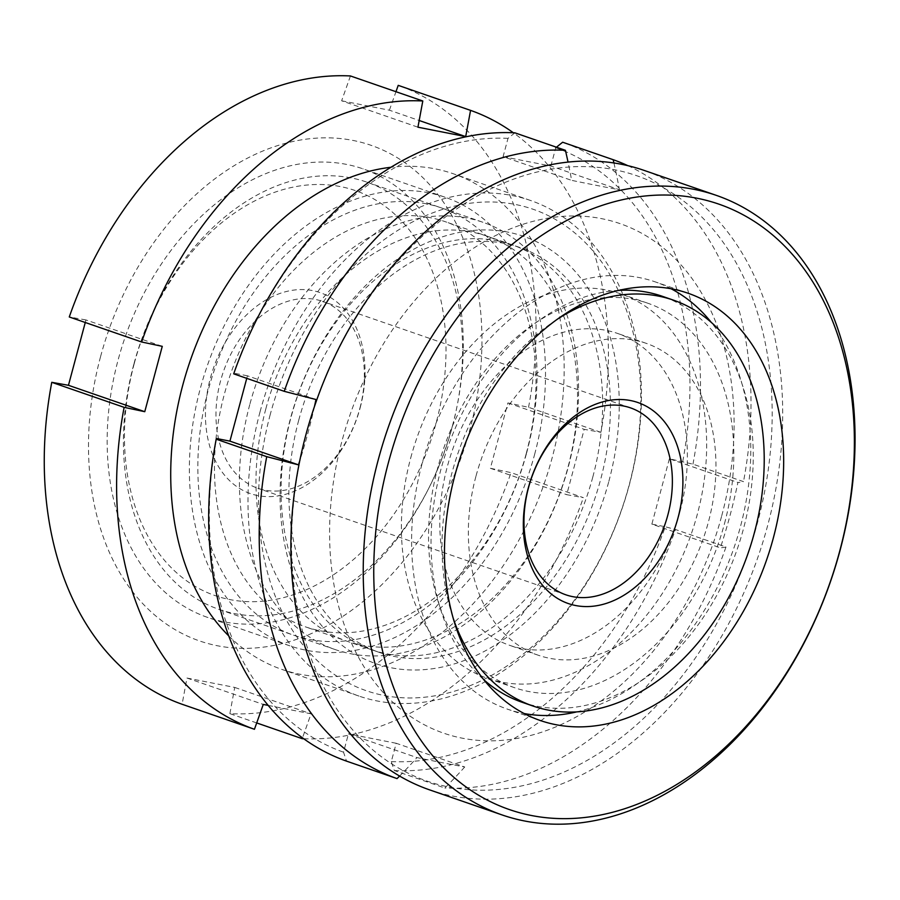 <?xml version="1.0" encoding="UTF-8"?>
<svg xmlns="http://www.w3.org/2000/svg" width="900" height="900" viewBox="0 0 900 900"><rect width="100%" height="100%" fill="white"/><g stroke="black" fill="none" stroke-linecap="round" stroke-linejoin="round"><path stroke-width="0.67" stroke-dasharray="4.5 3.38" d="M260.021 411.941A262.226 187.346 109.1 0 0 358.999 696.082A262.226 187.346 109.1 0 0 629.415 484.582A262.226 187.346 109.1 0 0 530.426 200.441A262.226 187.346 109.1 0 0 260.021 411.941M270.202 414.675A254.768 182.025 109.1 0 0 383.873 695.452A254.768 182.025 109.1 0 0 629.089 485.257A254.768 182.025 109.1 0 0 515.43 204.48A254.768 182.025 109.1 0 0 270.202 414.675M228.78 635.94A262.226 187.346 109.1 0 0 281.722 669.352A262.226 187.346 109.1 0 0 552.139 457.853A262.226 187.346 109.1 0 0 453.15 173.711A262.226 187.346 109.1 0 0 390.881 167.276M100.53 356.771A262.226 187.346 109.1 0 0 217.519 645.773A262.226 187.346 109.1 0 0 469.924 429.424A262.226 187.346 109.1 0 0 352.935 140.422A262.226 187.346 109.1 0 0 100.53 356.771M600.896 432.315L528.548 407.295L507.904 402.941L490.387 468.281L511.043 472.635L583.38 497.666L566.707 494.674L584.212 429.334L600.896 432.315A327.78 234.191 109.1 0 0 513.337 132.75M256.702 722.936L229.871 713.655A327.78 234.191 109.1 0 0 511.043 472.635M229.871 713.655L234.731 687.431L186.964 678.038L182.104 704.261M534.623 454.41A237.352 169.583 109.1 0 0 445.027 197.213A237.352 169.583 109.1 0 0 200.261 388.654A237.352 169.583 109.1 0 0 289.856 645.851A237.352 169.583 109.1 0 0 534.623 454.41M452.407 425.981A237.352 169.583 109.1 0 0 362.812 168.784A237.352 169.583 109.1 0 0 118.046 360.214A237.352 169.583 109.1 0 0 207.641 617.423A237.352 169.583 109.1 0 0 452.407 425.981M526.151 453.904A214.301 153.112 109.1 0 0 445.264 221.692A214.301 153.112 109.1 0 0 224.269 394.537A214.301 153.112 109.1 0 0 305.168 626.749A214.301 153.112 109.1 0 0 526.151 453.904M526.658 452.846A226.058 161.505 109.1 0 0 425.801 203.704A226.058 161.505 109.1 0 0 208.215 390.218A226.058 161.505 109.1 0 0 309.071 639.36A226.058 161.505 109.1 0 0 526.658 452.846M592.819 476.966A214.301 153.112 109.1 0 0 511.931 244.755A214.301 153.112 109.1 0 0 290.936 417.589A214.301 153.112 109.1 0 0 371.824 649.811A214.301 153.112 109.1 0 0 592.819 476.966M608.873 481.286A226.058 161.505 109.1 0 0 508.016 232.144A226.058 161.505 109.1 0 0 290.43 418.657A226.058 161.505 109.1 0 0 391.286 667.789A226.058 161.505 109.1 0 0 608.873 481.286M268.222 705.42L311.04 713.824L302.501 737.854M303.75 738.742A327.78 234.191 109.1 0 0 583.38 497.666M234.731 687.431L311.04 713.824M186.964 678.038L263.273 704.43M507.904 402.941L584.212 429.334M490.387 468.281L566.707 494.674M528.548 407.295A327.78 234.191 109.1 0 0 398.216 85.354M350.449 75.96L341.629 100.8L417.938 127.192M341.629 100.8L389.396 110.194L419.186 120.499M389.396 110.194L395.966 91.699M85.264 322.493L85.961 319.95L162.27 346.343M85.961 319.95L69.278 316.969M429.649 789.885A327.78 234.191 109.1 0 0 767.666 525.51A327.78 234.191 109.1 0 0 643.939 170.336M306.248 434.025A320.321 228.859 109.1 0 0 449.156 787.061A320.321 228.859 109.1 0 0 757.474 522.776A320.321 228.859 109.1 0 0 614.565 169.74A320.321 228.859 109.1 0 0 306.248 434.025M724.489 523.642A203.445 145.361 109.1 0 0 647.685 303.188A203.445 145.361 109.1 0 0 437.884 467.28A203.445 145.361 109.1 0 0 514.688 687.735A203.445 145.361 109.1 0 0 724.489 523.642M410.726 457.886A203.445 145.361 -70.9 0 1 620.528 293.794A203.445 145.361 -70.9 0 1 697.331 514.249A203.445 145.361 -70.9 0 1 487.53 678.341A203.445 145.361 -70.9 0 1 410.726 457.886M576.607 711.911A226.058 161.505 109.1 0 0 740.408 526.781A226.058 161.505 109.1 0 0 711.315 322.436M671.085 288.754A226.058 161.505 109.1 0 0 655.076 281.824A226.058 161.505 109.1 0 0 421.965 464.152A226.058 161.505 109.1 0 0 507.296 709.099A226.058 161.505 109.1 0 0 524.171 713.543M721.744 515.745A269.595 192.623 109.1 0 0 601.47 218.621A269.595 192.623 109.1 0 0 341.966 441.056A269.595 192.623 109.1 0 0 462.251 738.18A269.595 192.623 109.1 0 0 721.744 515.745M359.82 408.499A98.899 70.661 109.1 0 0 322.493 301.343A98.899 70.661 109.1 0 0 220.5 381.105A98.899 70.661 109.1 0 0 257.839 488.272A98.899 70.661 109.1 0 0 359.82 408.499M360.146 407.835A106.358 75.994 109.1 0 0 312.694 290.61A106.358 75.994 109.1 0 0 210.319 378.36A106.358 75.994 109.1 0 0 257.771 495.585A106.358 75.994 109.1 0 0 360.146 407.835M265.826 408.904A214.301 153.112 109.1 0 0 346.714 641.126A214.301 153.112 109.1 0 0 567.709 468.281A214.301 153.112 109.1 0 0 486.81 236.07A214.301 153.112 109.1 0 0 265.826 408.904M298.71 420.277A214.301 153.112 109.1 0 0 379.598 652.5A214.301 153.112 109.1 0 0 600.592 479.655A214.301 153.112 109.1 0 0 519.694 247.444A214.301 153.112 109.1 0 0 298.71 420.277M249.773 404.595A226.058 161.505 109.1 0 0 335.104 649.541A226.058 161.505 109.1 0 0 568.215 467.224A226.058 161.505 109.1 0 0 482.884 222.266A226.058 161.505 109.1 0 0 249.773 404.595M133.774 364.478A226.058 161.505 109.1 0 0 219.105 609.424A226.058 161.505 109.1 0 0 452.228 427.095A226.058 161.505 109.1 0 0 366.896 182.149A226.058 161.505 109.1 0 0 133.774 364.478M134.28 363.409A214.301 153.112 109.1 0 0 229.894 599.591A214.301 153.112 109.1 0 0 436.174 422.786A214.301 153.112 109.1 0 0 340.56 186.604A214.301 153.112 109.1 0 0 134.28 363.409M618.66 290.385A214.751 153.439 109.1 0 0 440.887 469.507A214.751 153.439 109.1 0 0 483.952 679.86M521.955 702.214A214.751 153.439 109.1 0 0 743.411 528.998A214.751 153.439 109.1 0 0 662.344 296.303M556.65 319.691A214.751 153.439 109.1 0 0 451.845 473.299A214.751 153.439 109.1 0 0 453.296 618.514M679.804 512.224A165.015 117.9 -70.9 0 1 509.636 645.322A165.015 117.9 -70.9 0 1 447.345 466.515A165.015 117.9 -70.9 0 1 617.512 333.416A165.015 117.9 -70.9 0 1 679.804 512.224M475.92 476.392A165.015 117.9 109.1 0 0 538.211 655.211A165.015 117.9 109.1 0 0 708.379 522.113A165.015 117.9 109.1 0 0 646.087 343.294A165.015 117.9 109.1 0 0 475.92 476.392M464.726 766.98A523.35 364.354 101.1 0 1 444.814 787.995L394.29 770.524L391.298 761.591L396.202 743.276L464.726 766.98A430.504 29.914 15 0 1 416.97 757.586L348.435 733.883L343.53 752.197L346.522 761.13M396.202 743.276L348.435 733.883M399.6 776.048A523.35 364.354 -78.9 0 0 416.97 757.586M394.29 770.524A327.78 234.191 109.1 0 0 675.461 529.504L725.985 546.986A327.78 234.191 -70.9 0 1 444.814 787.995M725.985 546.986A523.35 36.371 -165 0 1 720.394 547.83A430.504 299.711 -78.9 0 0 737.91 482.49A523.35 36.371 15 0 0 743.501 481.635L692.966 464.164L669.375 458.786L737.91 482.49M627.817 165.645A327.78 234.191 -70.9 0 1 743.501 481.635M613.924 162.956A523.35 364.354 101.1 0 1 619.403 189.754A430.504 29.914 -165 0 1 571.635 180.36A523.35 364.354 -78.9 0 0 568.035 162.067M314.449 406.53A430.504 299.711 101.1 0 1 299.711 461.002M391.298 761.591A320.321 228.859 109.1 0 0 665.246 526.759L675.461 529.504M669.375 458.786L651.859 524.126L720.394 547.83M651.859 524.126L665.246 526.759M692.966 464.164A327.78 234.191 109.1 0 0 562.646 142.222M682.751 461.419A320.321 228.859 109.1 0 0 555.773 147.746L556.447 147.206M514.879 132.829L508.005 138.352L503.1 156.656L571.635 180.36M503.1 156.656L550.868 166.05L619.403 189.754M550.868 166.05L555.773 147.746M508.005 138.352A320.321 228.859 109.1 0 0 234.056 373.174L233.708 373.838M246.757 378.349L247.433 375.806L315.968 399.51M247.433 375.806L234.056 373.174M216.54 438.514A320.321 228.859 109.1 0 0 343.53 752.197M358.999 696.082L281.722 669.352M445.027 197.213L362.812 168.784M511.931 244.755L445.264 221.692M371.824 649.811L305.168 626.749M289.856 645.851L207.641 617.423M530.426 200.441L453.15 173.711M647.685 303.188L620.528 293.794M687.96 293.197L655.076 281.824M540.18 720.472L507.296 709.099M514.688 687.735L487.53 678.341M630.506 407.869L322.493 301.343M379.598 652.5L346.714 641.126M335.104 649.541L219.105 609.424M538.211 655.211L509.636 645.322M646.087 343.294L617.512 333.416M482.884 222.266L366.896 182.149M519.694 247.444L486.81 236.07M565.852 594.81L257.839 488.272"/><path stroke-width="1.35" d="M390.881 167.276A262.226 187.346 109.1 0 0 182.745 385.211A262.226 187.346 109.1 0 0 228.78 635.94M513.337 132.75A327.78 234.191 109.1 0 0 470.565 110.374L465.705 136.597L417.938 127.192L422.798 100.98A327.78 234.191 109.1 0 0 141.626 341.989L162.27 346.343L144.765 411.694L124.121 407.34L51.773 382.32A327.78 234.191 109.1 0 0 182.104 704.261L254.441 729.281L263.273 704.43L268.222 705.42M51.773 382.32L68.456 385.301L85.264 322.493M124.121 407.34A327.78 234.191 109.1 0 0 254.441 729.281M302.501 737.854L302.209 738.675A327.78 234.191 109.1 0 0 303.75 738.742M302.209 738.675L256.702 722.936M395.966 91.699L398.216 85.354L470.565 110.374M422.798 100.98L350.449 75.96A327.78 234.191 109.1 0 0 69.278 316.969L141.626 341.989M419.186 120.499L465.705 136.597M68.456 385.301L144.765 411.694M378.27 459.72A327.78 234.191 109.1 0 0 501.998 814.905A327.78 234.191 109.1 0 0 840.015 550.53A327.78 234.191 109.1 0 0 716.276 195.356A327.78 234.191 109.1 0 0 378.27 459.72M388.451 462.465A320.321 228.859 109.1 0 0 531.371 815.49A320.321 228.859 109.1 0 0 839.689 551.205A320.321 228.859 109.1 0 0 696.78 198.18A320.321 228.859 109.1 0 0 388.451 462.465M716.276 195.356L643.939 170.336A327.78 234.191 109.1 0 0 305.921 434.7A327.78 234.191 109.1 0 0 429.649 789.885L501.998 814.905M773.291 538.155A226.058 161.505 109.1 0 0 687.96 293.197A226.058 161.505 109.1 0 0 454.849 475.526A226.058 161.505 109.1 0 0 540.18 720.472A226.058 161.505 109.1 0 0 773.291 538.155M711.315 322.436A226.058 161.505 109.1 0 0 671.085 288.754M524.171 713.543A226.058 161.505 109.1 0 0 576.607 711.911M667.834 515.036A98.899 70.661 109.1 0 0 630.506 407.869A98.899 70.661 109.1 0 0 528.514 487.642A98.899 70.661 109.1 0 0 565.852 594.81A98.899 70.661 109.1 0 0 667.834 515.036M483.952 679.86A214.751 153.439 109.1 0 0 521.955 702.214L532.913 706.005A214.751 153.439 109.1 0 0 754.369 532.789A214.751 153.439 109.1 0 0 673.301 300.094A214.751 153.439 109.1 0 0 556.65 319.691M453.296 618.514A214.751 153.439 109.1 0 0 532.913 706.005M678.026 517.781A106.358 75.994 109.1 0 0 630.574 400.556A106.358 75.994 109.1 0 0 528.199 488.306A106.358 75.994 109.1 0 0 575.651 605.531A106.358 75.994 109.1 0 0 678.026 517.781M299.711 461.002A430.504 299.711 101.1 0 1 298.463 464.85A523.35 36.371 -165 0 1 266.726 456.66L216.191 439.189A327.78 234.191 109.1 0 0 346.522 761.13L397.058 778.601A523.35 364.354 -78.9 0 0 399.6 776.048M555.773 147.746L562.646 142.222L613.17 159.694A327.78 234.191 -70.9 0 1 627.817 165.645M613.17 159.694A523.35 364.354 101.1 0 1 613.924 162.956M568.035 162.067A523.35 364.354 -78.9 0 0 565.403 150.3L514.879 132.829A327.78 234.191 109.1 0 0 233.708 373.838L284.231 391.32A327.78 234.191 -70.9 0 1 565.403 150.3M284.231 391.32A523.35 36.371 15 0 0 315.968 399.51A430.504 299.711 101.1 0 1 314.449 406.53M397.058 778.601A327.78 234.191 -70.9 0 1 266.726 456.66M216.191 439.189L216.54 438.514L229.928 441.146L298.463 464.85M229.928 441.146L246.757 378.349M673.301 300.094L662.344 296.303A214.751 153.439 109.1 0 0 618.66 290.385"/></g></svg>
